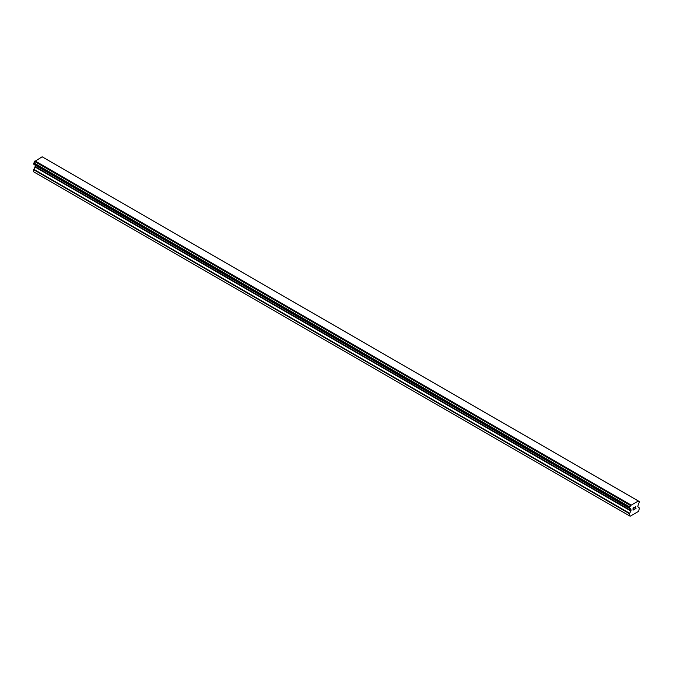 <?xml version="1.0" encoding="UTF-8"?>
<svg xmlns="http://www.w3.org/2000/svg" width="673" height="673" viewBox="0 0 673 673"><rect width="100%" height="100%" fill="white"/><g stroke="black" fill="none" stroke-linecap="round" stroke-linejoin="round"><path stroke-width="1.01" d="M633.158 508.098L633.158 508.956L633.158 508.098L634.109 507.551L633.158 508.098M633.158 508.956L633.672 508.662M633.158 509.099L633.158 509.949L633.158 509.099M633.158 509.949L634.109 509.402M633.032 510.159L634.109 509.545L633.032 510.168L633.032 508.031L634.109 507.417M634.849 507.518L635.834 506.618M635.573 507.795L634.992 508.889L635.573 507.795M635.001 508.889L636.002 508.308M635.716 506.719L634.74 509.183L636.002 508.443M636.01 508.452L634.74 509.183M639.215 501.494L639.114 501.494A1.455 0.841 -60 0 1 638.61 501.469A1.455 0.841 -60 0 1 638.324 501.015L630.517 505.532A1.455 0.841 -60 0 1 629.726 506.912L629.549 508.199L630.517 508.712L629.726 508.241A1.455 0.841 -60 0 1 630.231 508.266A1.455 0.841 -60 0 1 630.508 508.695L631.03 510.605L629.491 513.684L629.491 515.829L630.147 516.208L638.702 511.27L639.35 507.997L637.811 506.685L638.332 504.17A1.455 0.841 -60 0 1 639.114 502.815L639.291 501.536L43.333 157.482M35.147 165.02L35.063 167.022L33.65 169.68L33.65 171.825L630.147 516.208M33.776 164.229L629.617 508.233L33.776 164.229M637.979 500.796L42.138 156.792L34.676 161.528A1.455 0.841 -60 0 1 33.886 162.908L33.709 164.195L629.549 508.199M639.114 501.494L638.332 501.04M630.862 504.901L35.021 160.897M630.542 505.457L34.702 161.453M630.517 505.532L34.676 161.528M629.726 506.912L33.886 162.908M629.625 507.038L33.785 163.026M629.491 515.829L33.65 171.825M629.549 507.156L33.709 163.152M629.491 507.366L33.65 163.362M629.491 508.056L33.65 164.052M631.03 509.209L35.189 165.205M631.03 510.605L35.189 166.601M630.904 511.026L35.063 167.022M629.617 513.263L33.776 169.26M629.491 513.684L33.65 169.68M630.551 508.738L629.692 508.25"/></g></svg>
